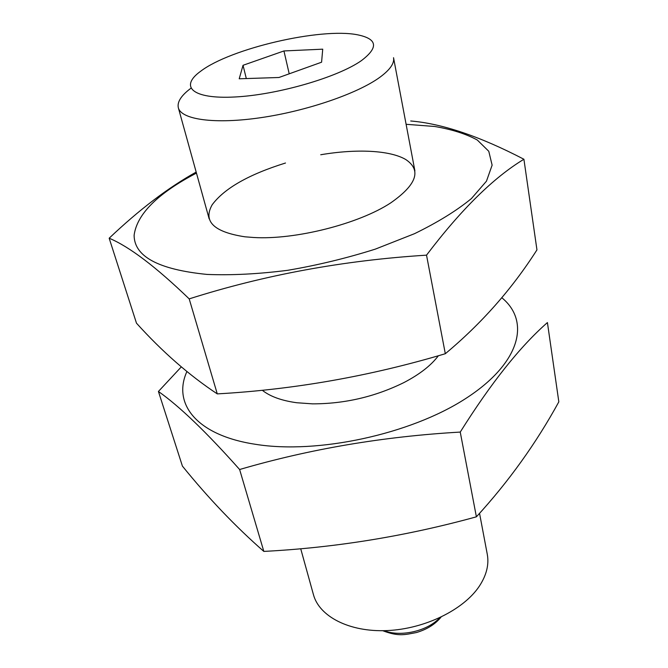 <?xml version="1.0" encoding="UTF-8"?>
<svg xmlns="http://www.w3.org/2000/svg" width="668" height="668" viewBox="0 0 668 668"><rect width="100%" height="100%" fill="white"/><g stroke="black" fill="none" stroke-linecap="round" stroke-linejoin="round"><path stroke-width="1" d="M300.725 548.787L313.459 594.695C319.279 616.514 349.372 632.254 387.056 630.584C424.698 629.005 463.734 609.809 479.399 586.078C486.546 575.148 489.168 564.535 487.273 554.256L479.549 513.358M190.781 88.343C181.162 95.549 177.02 102.029 178.339 107.79C181.27 119.639 214.745 124.448 260.963 117.651C307.113 110.93 357.781 93.453 379.908 77.246C390.012 69.798 394.554 63.285 393.536 57.707L414.911 170.941M361.396 60.638C378.798 47.436 377.462 38.819 357.397 34.778C320.615 27.463 230.418 48.455 200.642 71.259C179.191 86.631 192.2 99.273 234.86 96.985C277.253 94.906 337.724 77.363 361.396 60.638M283.942 50.952L322.727 49.173L321.584 62.207L278.948 77.496L239.211 78.791L243.027 65.297L283.942 50.952L289.211 73.814M246.317 78.557L243.027 65.297M501.802 297.719C530.701 321.308 520.622 363.308 465.287 398.796C410.319 434.334 317.384 454.382 255.418 444.295C196.242 435.336 172.344 403.53 186.898 371.567M438.342 355.785C431.077 365.463 419.596 374.397 403.898 382.58C375.074 396.775 344.604 403.873 312.482 403.856L296.742 402.737C281.629 400.658 270.156 396.508 262.324 390.296M181.304 366.882L158.425 391.473C179.517 406.294 206.579 432.313 239.62 469.512C309.852 448.971 383.399 436.496 460.244 432.079C490.955 383.106 520.013 346.6 547.418 322.569L558.832 401.844C536.162 443.243 508.682 481.57 476.393 516.823C406.186 536.17 335.336 547.702 263.827 551.409C235.445 526.518 208.307 498.086 182.414 466.105L158.425 391.473M460.244 432.079L476.393 516.823M239.62 469.512L263.827 551.409M406.111 124.298L434.709 126.486C451.885 129.408 466.089 133.926 477.319 140.038L488.776 151.277L492.124 165.155L486.471 181.162L471.408 198.571C456.753 210.612 437.782 222.319 414.502 233.691L375.358 249.114C346.75 258.165 317.517 265.229 287.666 270.315C258.391 274.039 231.512 275.416 207.013 274.423C158.441 269.571 134.143 256.495 134.118 235.211C136.982 214.069 157.765 193.361 196.459 173.087M320.732 154.751C356.303 148.688 389.87 150.175 405.752 159.518C421.759 170.231 416.748 184.685 390.738 202.88C358.883 223.889 295.064 240.062 253.581 237.491L244.947 236.806C213.727 232.005 202.805 221.325 212.182 204.759C224.398 188.351 248.83 174.44 285.495 163.017M196.183 172.077C168.261 187.591 139.261 209.635 109.168 238.217C129.3 246.642 155.978 266.866 189.194 298.88C264.461 274.932 343.569 260.361 426.526 255.159C461.07 209.568 493.535 177.604 523.912 159.251C479.933 136.372 442.199 123.613 410.711 120.983M426.526 255.159L445.314 353.723C370.055 376.184 294.045 389.578 217.275 393.886C189.203 375.316 162.274 351.744 136.481 323.178L109.168 238.217M523.912 159.251L536.955 249.874C512.055 288.943 481.511 323.562 445.314 353.723M189.194 298.88L217.275 393.886M384.142 630.684C400.775 637.297 427.737 631.026 439.736 617.741M209.151 218.828L178.339 107.79M441.022 617.14C435.202 624.271 427.002 629.406 416.414 632.546C404.8 634.709 398.687 636.779 382.722 630.701"/></g></svg>
